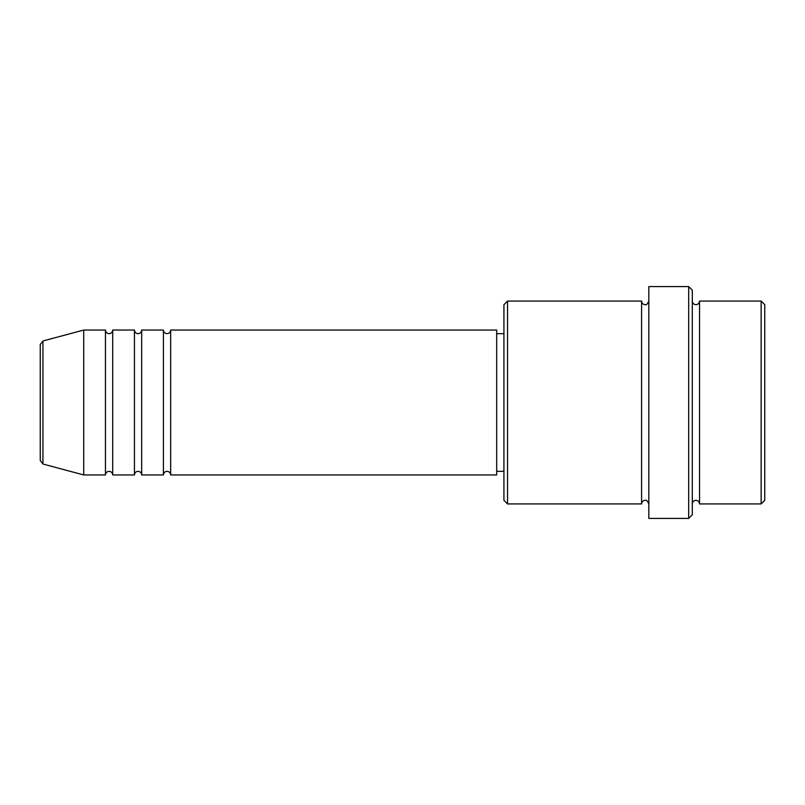<?xml version="1.0" encoding="UTF-8"?>
<svg xmlns="http://www.w3.org/2000/svg" width="805" height="805" viewBox="0 0 805 805"><rect width="100%" height="100%" fill="white"/><g stroke="black" fill="none" stroke-linecap="round" stroke-linejoin="round"><path stroke-width="0.6" stroke-dasharray="4.03 3.02" d="M40.25 344.48L40.25 460.52M170.66 474.95L170.66 330.05M163.415 474.95L163.415 330.05M141.68 474.95L141.68 330.05M134.435 474.95L134.435 330.05M112.7 474.95L112.7 330.05M105.455 474.95L105.455 330.05M764.75 500.308L764.75 304.693M761.128 301.07L761.128 503.93M503.93 304.693L503.93 500.308M507.553 503.93L507.553 301.07M692.3 514.798L692.3 290.202M688.678 286.58L688.678 518.42M699.545 503.93L699.545 301.07M641.585 503.93L641.585 301.07M648.83 518.42L648.83 286.58M496.685 474.95L496.685 330.05M83.72 474.95L83.72 330.05M692.3 402.5L692.3 503.93L692.3 402.5M648.83 402.5L648.83 503.93L648.83 402.5M503.93 402.5L503.93 333.673L503.93 402.5M42.937 464.022L42.937 340.978"/><path stroke-width="1.21" d="M40.25 460.52L40.25 344.48L42.937 340.978L42.937 464.022L40.25 460.52M170.66 330.05L170.66 474.95L496.685 474.95L496.685 330.05L170.66 330.05C170.449 332.254 169.241 333.461 167.038 333.673C164.834 333.461 163.626 332.254 163.415 330.05L163.415 474.95L141.68 474.95L141.68 330.05L163.415 330.05M134.435 330.05L134.435 474.95L112.7 474.95L112.7 330.05L134.435 330.05C134.646 332.254 135.854 333.461 138.058 333.673C140.261 333.461 141.469 332.254 141.68 330.05M105.455 330.05L105.455 474.95L83.72 474.95L83.72 330.05L105.455 330.05C105.666 332.254 106.874 333.461 109.078 333.673C111.261 333.481 112.469 332.274 112.7 330.05M761.128 301.07L764.75 304.693L764.75 500.308L761.128 503.93L761.128 301.07L699.545 301.07L699.545 503.93L761.128 503.93M507.553 503.93L503.93 500.308L503.93 304.693L507.553 301.07L507.553 503.93L641.585 503.93L641.585 301.07C641.796 303.274 643.004 304.481 645.208 304.693C646.143 305.397 647.351 304.189 648.83 301.07M688.678 286.58L692.3 290.202L692.3 514.798L688.678 518.42L688.678 286.58L648.83 286.58L648.83 518.42L688.678 518.42M692.3 301.07C692.511 303.274 693.719 304.481 695.923 304.693C698.126 304.481 699.334 303.274 699.545 301.07M496.685 471.328L503.93 471.328M42.937 464.022L83.72 474.95M42.937 340.978L83.72 330.05M507.553 301.07L641.585 301.07M496.685 333.673L503.93 333.673M641.585 503.93C641.796 501.726 643.004 500.519 645.208 500.308C646.143 499.603 647.351 500.811 648.83 503.93M699.545 503.93C699.334 501.726 698.126 500.519 695.923 500.308C693.719 500.519 692.511 501.726 692.3 503.93M112.7 474.95C112.469 472.726 111.261 471.519 109.078 471.328C106.874 471.539 105.666 472.746 105.455 474.95M141.68 474.95C141.469 472.746 140.261 471.539 138.058 471.328C135.854 471.539 134.646 472.746 134.435 474.95M170.66 474.95C170.449 472.746 169.241 471.539 167.038 471.328C164.834 471.539 163.626 472.746 163.415 474.95"/></g></svg>
